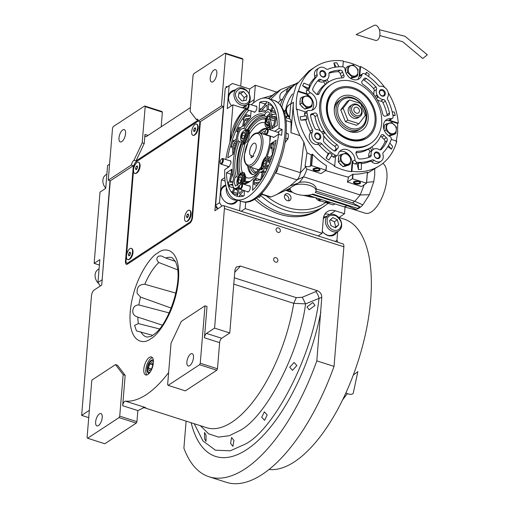 <?xml version="1.0" encoding="UTF-8"?>
<svg xmlns="http://www.w3.org/2000/svg" width="509" height="509" viewBox="0 0 509 509"><rect width="100%" height="100%" fill="white"/><g stroke="black" fill="none" stroke-linecap="round" stroke-linejoin="round"><path stroke-width="0.76" d="M162.32 325.156L137.863 317.12C134.3 316.083 132.607 313.97 132.785 310.795C133.186 306.959 135.209 305.012 138.862 304.942L169.166 312.92M152.738 335.38L136.476 330.901L134.58 325.391L138.359 323.578L159.47 328.935M177.622 269.84L158.846 262.523C156.339 260.156 156.231 258.044 158.515 256.167L161.162 255.912L165.705 258.018A41.649 18.038 107.8 0 1 172.258 257.783L175.611 261.721L176.922 265.692C182.273 283.297 168.485 324.468 154.214 334.216L151.148 336.398M165.705 258.018L175.478 261.429M171.215 308.072L140.535 297.065L137.201 293.483C136.546 287.362 139.084 284.289 144.83 284.27L175.802 293.127M306.997 306.857L312.863 302.537L314.982 305.438L309.173 309.777L306.997 306.857M289.729 367.25L294.119 362.459L296.842 365.551L292.484 370.355L289.729 367.25M261.76 417.221L264.362 411.857L267.187 414.981L264.565 420.339L261.76 417.221M204.993 305.833L181.338 321.357L171.043 343.212L167.633 384.689L168.148 385.358L199.585 364.718L200.266 363.261L204.993 305.833L207.017 306.482L204.44 337.785A3.538 1.533 107.8 0 1 206.501 333.414L214.582 328.108L229.769 332.975L234.948 269.948L236.131 267.079L240.464 266.067L317.304 290.69C320.212 291.918 321.707 294.132 321.783 297.32L305.585 303.86L293.738 303.345A109.683 47.509 107.8 0 1 206.654 427.706L143.099 407.34M149.283 373.231A6.929 3.003 -72.2 0 1 148.501 373.212A6.929 3.003 -72.2 0 1 147.101 368.923A6.929 3.003 107.8 0 1 152.732 360.016A6.929 3.003 107.8 0 1 153.374 360.455M198.135 120.137L135.992 160.939L144.232 143.455L144.97 134.421A3.538 1.533 107.8 0 0 145.689 136.609A3.538 1.533 107.8 0 0 146.503 136.431L190.417 107.596M198.084 119.99L196.245 119.405L190.105 111.356L193.083 75.198L193.764 73.741L225.201 53.101L242.411 58.618L242.92 59.286L240.712 86.136M144.232 143.455L142.202 142.806L145.18 106.648L162.384 112.165L161.181 126.792M137.023 161.27L133.969 160.29L142.202 142.806M89.336 410.343L81.656 415.389L91.486 295.805A4.715 2.042 -72.2 0 1 94.229 289.977L101.717 285.065L110.281 180.835L133.415 165.654A4.715 2.042 -72.2 0 0 133.25 166.767L125.468 261.422A4.715 2.042 -72.2 0 0 126.423 264.343A4.715 2.042 -72.2 0 0 127.511 264.101L189.787 223.216A4.715 2.042 -72.2 0 0 192.529 217.388L200.311 122.733A4.715 2.042 -72.2 0 0 200.323 121.721L198.3 121.072A4.715 2.042 -72.2 0 0 197.333 119.163A4.715 2.042 -72.2 0 0 196.245 119.405M216.828 73.69A6.49 2.812 107.8 0 1 211.553 82.032A6.49 2.812 107.8 0 1 210.236 78.017A6.49 2.812 107.8 0 1 215.511 69.676A6.49 2.812 107.8 0 1 216.828 73.69M198.3 121.072L221.428 105.885L225.716 53.769L225.201 53.101M225.716 53.769L242.92 59.286M200.323 121.721L223.451 106.534L221.428 105.885M223.451 106.534L214.887 210.758L222.369 205.846A4.715 2.042 -72.2 0 1 223.457 205.611L342.913 243.887A4.715 2.042 107.8 0 1 343.868 246.808L334.038 366.391A155.678 67.43 107.8 0 1 226.308 482.303L209.097 476.787A155.678 67.43 107.8 0 1 183.895 448.149L186.116 421.128M110.281 180.835L108.258 180.186L131.386 165.005A4.715 2.042 -72.2 0 1 133.969 160.29M145.18 106.648L144.664 105.98L113.227 126.62L112.546 128.077L108.258 180.186M144.664 105.98L161.875 111.49L162.384 112.165M125.57 133.606A6.49 2.812 107.8 0 1 120.296 141.947A6.49 2.812 107.8 0 1 118.985 137.933A6.49 2.812 107.8 0 1 124.253 129.591A6.49 2.812 107.8 0 1 125.57 133.606M133.415 165.654L131.386 165.005M153.387 362.822A9.436 4.085 -72.2 0 0 151.472 356.981A9.436 4.085 -72.2 0 0 143.805 369.114A9.436 4.085 -72.2 0 0 145.714 374.948A9.436 4.085 -72.2 0 0 153.387 362.822M168.594 373.033L168.326 372.951A109.683 47.509 -72.2 0 1 125.399 401.13A3.538 1.533 107.8 0 0 122.669 405.711L125.169 375.311L117.496 365.252L115.473 364.603L91.817 380.134L87.096 437.568L87.612 438.236L119.049 417.596L119.73 416.139L123.14 374.662L115.473 364.603M168.326 372.951A3.538 1.533 107.8 0 1 168.632 372.588M214.582 328.108L224.418 208.531A4.715 2.042 -72.2 0 0 223.457 205.611M230.577 443.371L231.576 437.492L233.955 440.476L232.899 446.342L230.577 443.371M204.529 438.701L204.548 432.504L206.05 435.208L205.992 441.392L204.529 438.701M277.901 260.602A2.475 1.966 56.7 0 0 276.769 258.12A2.475 1.966 56.7 0 0 274.415 257.847A2.475 1.966 56.7 0 0 273.651 259.234A2.475 1.966 56.7 0 0 274.784 261.715A2.475 1.966 56.7 0 0 277.131 261.989A2.475 1.966 56.7 0 0 277.901 260.602M280.351 230.819A2.475 1.966 56.7 0 0 279.212 228.344A2.475 1.966 56.7 0 0 276.864 228.07A2.475 1.966 56.7 0 0 276.094 229.457A2.475 1.966 56.7 0 0 277.233 231.932A2.475 1.966 56.7 0 0 279.581 232.206A2.475 1.966 56.7 0 0 280.351 230.819M321.783 297.32L316.827 360.875L334.038 366.391M316.827 360.875A155.678 67.43 107.8 0 1 209.097 476.787M81.656 415.389L88.738 417.654M146.827 374.968A9.436 4.085 -72.2 0 1 145.828 369.763A9.436 4.085 107.8 0 1 152.388 357.617M125.169 375.311L123.14 374.662M119.73 416.139L136.94 421.656L137.774 411.514A7.081 5.624 -123.3 0 1 137.92 410.598L144.34 407.385L145.644 407.62A109.683 47.509 107.8 0 1 143.602 407.334M200.266 363.261L217.477 368.777L219.627 342.652A3.538 1.533 -72.2 0 1 221.682 338.281L229.769 332.975M194.234 423.723L202.932 440.915L215.402 450.166L230.24 450.821L245.732 443.899C275.471 428.139 313.519 352.533 319.003 298.299A5.898 2.201 -112.8 0 0 315.733 291.581L302.295 297.262L296.263 297.65L234.305 277.793M217.477 368.777L216.789 370.234L185.352 390.874L168.148 385.358M136.94 421.656L136.253 423.113L104.816 443.753L87.612 438.236M102.226 417.571A6.49 2.812 107.8 0 1 96.952 425.912A6.49 2.812 107.8 0 1 95.635 421.897A6.49 2.812 107.8 0 1 100.909 413.556A6.49 2.812 107.8 0 1 102.226 417.571M119.049 417.596L136.253 423.113M193.477 357.662A6.49 2.812 107.8 0 1 188.203 365.996A6.49 2.812 107.8 0 1 186.892 361.982A6.49 2.812 107.8 0 1 192.167 353.647A6.49 2.812 107.8 0 1 193.477 357.662M199.585 364.718L216.789 370.234M336.983 239.822A130.908 56.703 107.8 0 1 337.594 242.189M338.86 217.432L344.135 219.118A130.908 56.703 107.8 0 1 370.647 300.145A130.908 56.703 107.8 0 1 269.083 469.483M217.954 208.747L215.619 205.248L225.239 88.254L232.428 83.482L249.639 88.999L255.327 85.264L276.769 92.135M345.057 207.017L344.51 213.723L338.803 217.661M337.652 231.678L336.939 240.324L335.272 241.444M241.158 211.28L245.185 208.633L322.121 233.287L318.093 235.934M215.619 205.248L219.513 202.69L221.848 206.19M219.513 202.69L221.396 179.823L224.8 177.584M227.778 167.633L227.879 166.354M229.839 142.584L232.937 104.835L227.249 108.57L229.133 85.703L225.239 88.254M232.428 83.482L229.133 85.703M234.923 90.08A10.32 8.201 56.7 0 0 231.659 91.162A10.32 8.201 56.7 0 0 228.465 96.952A10.32 8.201 56.7 0 0 231.57 105.732M243.423 108.099A10.32 8.201 56.7 0 0 245.281 105.853M249.225 94.05L249.639 88.999M248.405 103.874A12.973 10.307 56.7 0 0 248.443 103.55M255.327 85.264L254.15 99.624A12.973 10.307 -123.3 0 1 253.329 103.009M291.702 216.605A1.947 1.546 56.7 0 0 292.669 216.669M266.678 208.34A1.947 1.546 56.7 0 0 267.607 208.887M245.955 108.264A12.973 10.307 -123.3 0 1 242.049 107.749L232.937 104.835M245.185 208.633L245.726 202.079M322.121 233.287L323.298 218.934A12.973 10.307 -123.3 0 1 327.312 211.655A12.973 10.307 -123.3 0 1 335.399 210.802L329.711 214.537A12.973 10.307 56.7 0 0 324.869 214.13M344.51 213.723L335.399 210.802M326.345 216.529A10.32 8.201 56.7 0 0 323.546 217.337M322.286 231.296A10.32 8.201 56.7 0 0 334.413 234.865A10.32 8.201 56.7 0 0 336.704 232.301M239.624 210.79L240.426 201.068M225.761 184.971A10.32 8.201 56.7 0 0 223.877 185.817A10.32 8.201 56.7 0 0 220.683 191.607A10.32 8.201 56.7 0 0 225.411 201.927A10.32 8.201 56.7 0 0 235.209 203.072A10.32 8.201 56.7 0 0 237.499 200.508M225.112 181.019L221.396 179.823M323.52 217.451A10.32 8.201 -123.3 0 1 325.747 216.917M334.108 235.05A10.32 8.201 56.7 0 0 336.105 232.696M223.585 186.02A10.32 8.201 -123.3 0 1 225.811 185.219M234.903 203.256A10.32 8.201 56.7 0 0 236.895 200.902M231.366 91.365A10.32 8.201 -123.3 0 1 234.325 90.468M243.308 108.08A10.32 8.201 56.7 0 0 244.683 106.247M216.293 206.253L216.16 207.895L217.718 208.397M227.44 86.778L226.13 86.651L226.041 87.72M216.16 207.895L217.47 208.022M226.429 86.454L226.34 87.516M216.548 206.635L216.459 207.697M237.881 200.253L234.121 202.722A9.436 7.495 56.7 0 1 224.062 200.68A9.436 7.495 -123.3 0 1 223.858 200.463M221.759 197.263A9.436 7.495 -123.3 0 1 223.763 186.949L225.888 185.556M226.403 187.579A9.436 7.495 56.7 0 0 229.451 197.142A9.436 7.495 56.7 0 0 237.315 200.075M229.196 194.101L229.934 195.182M244.994 103.982C248.914 102.939 250.396 100.063 249.448 95.342C248.755 91.639 245.745 89.361 240.433 88.521C235.998 90.672 234.515 93.554 235.979 97.155C237.779 101.762 240.789 104.033 244.994 103.982M248.093 103.9A9.436 7.495 56.7 0 0 249.811 95.609A9.436 7.495 56.7 0 0 236.933 88.757A9.436 7.495 56.7 0 0 234.414 97.677A9.436 7.495 56.7 0 0 244.721 105.478A9.436 7.495 56.7 0 0 246.852 104.79M229.54 102.608A9.436 7.495 56.7 0 1 229.025 101.215A9.436 7.495 -123.3 0 1 231.544 92.294L236.933 88.757M239.185 92.129L238.269 96.85L241.794 100.967L246.241 100.368L247.158 95.654L243.633 91.531L239.185 92.129M243.633 91.531L240.636 93.497L238.874 93.739M247.158 95.654L244.167 97.62L240.636 93.497M243.556 100.731L244.167 97.62M332.434 229.699C336.71 231.302 339.579 230.1 341.043 226.091C342.239 222.974 340.502 219.513 335.838 215.695C330.513 214.594 327.643 215.797 327.23 219.303C326.644 223.744 328.375 227.205 332.434 229.699M331.594 231.092A9.436 7.495 56.7 0 0 338.714 230.978A9.436 7.495 56.7 0 0 341.431 226.969A9.436 7.495 56.7 0 0 337.861 216.707A9.436 7.495 56.7 0 0 328.362 215.205A9.436 7.495 56.7 0 0 325.645 219.207A9.436 7.495 56.7 0 0 331.594 231.092M323.062 232.257A9.436 7.495 56.7 0 0 333.325 234.515L338.714 230.978M332.829 217.578L329.577 220.454L330.888 225.576L335.444 227.822L338.695 224.94L337.384 219.818L332.829 217.578M337.384 219.818L334.394 221.784L330.335 219.786M338.695 224.94L335.698 226.906L334.394 221.784M334.941 227.574L335.698 226.906M110.008 180.746L102.105 280.319M109.575 164.197L107.577 165.508L109.575 164.165M107.577 165.508L105.7 188.375L100.012 192.109L94.152 263.369L99.84 259.635L97.957 282.501L101.851 279.944M100.292 286.001L97.957 282.501M94.152 263.369L99.395 265.049M98.714 283.628A9.436 7.495 -123.3 0 1 95.425 273.078A9.436 7.495 -123.3 0 1 98.021 269.509L99.083 268.809M105.713 188.171A9.436 7.495 -123.3 0 1 103.034 182.756A9.436 7.495 -123.3 0 1 105.802 174.854L106.865 174.154M246.012 108.442A62.505 49.659 56.7 0 0 230.532 140.439M254.602 199.248A62.505 49.659 56.7 0 0 279.536 214.187A62.505 49.659 56.7 0 0 318.475 210.071L320.269 208.887A62.505 49.659 -123.3 0 1 256.396 198.071A62.505 49.659 56.7 0 0 281.331 213.004A62.505 49.659 56.7 0 0 320.269 208.887L328.216 203.352M318.443 198.599A5.014 3.983 -123.3 0 1 318.723 200.584M251.898 104.23L251.656 104.39A62.505 49.659 56.7 0 0 251.128 104.739A62.505 49.659 -123.3 0 1 251.656 104.39L251.122 104.739M246.133 108.767A62.505 49.659 56.7 0 0 233.141 133.403A62.505 49.659 -123.3 0 1 246.133 108.767M153.425 362.179A5.923 2.564 -72.2 0 0 151.027 361.295A5.923 2.564 -72.2 0 0 147.61 368.586A5.923 2.564 107.8 0 0 147.858 371.182A5.923 2.564 107.8 0 0 150.32 371.856M152.815 365.176L151.994 362.516L149.799 363.96L148.424 368.058L149.245 370.711L151.44 369.273L152.815 365.176M148.424 368.058L151.517 369.044M149.799 363.96L152.725 364.896M198.3 121.04L135.305 162.396L133.937 165.31L125.977 262.09L127.002 263.433L190.474 221.759L190.99 221.924M127.002 263.433L128.033 263.764M190.474 221.759L191.842 218.845L199.802 122.065L199.286 121.384M199.802 122.065L200.336 122.236M191.842 218.845L192.256 218.978M197.715 125.22A5.898 2.551 -72.2 0 1 197.963 127.81A5.898 2.551 107.8 0 1 194.559 135.07L195.106 134.707A5.306 2.297 -72.2 0 0 198.166 128.166A5.306 2.297 -72.2 0 0 197.944 125.838L197.715 125.22A5.898 2.551 -72.2 0 0 196.767 124.158A5.898 2.551 -72.2 0 0 196.608 124.12M139.631 163.357A5.898 2.551 -72.2 0 1 139.88 165.94A5.898 2.551 107.8 0 1 136.476 173.206L137.023 172.837A5.306 2.297 -72.2 0 0 140.083 166.303A5.306 2.297 -72.2 0 0 139.86 163.974L139.631 163.357A5.898 2.551 -72.2 0 0 138.683 162.295A5.898 2.551 -72.2 0 0 138.531 162.256M190.633 211.369A5.898 2.551 -72.2 0 1 190.875 213.952A5.898 2.551 107.8 0 1 187.477 221.218L188.018 220.855A5.306 2.297 -72.2 0 0 191.085 214.314A5.306 2.297 -72.2 0 0 190.862 211.986L190.633 211.369A5.898 2.551 -72.2 0 0 189.685 210.306A5.898 2.551 -72.2 0 0 189.526 210.268M132.55 249.505A5.898 2.551 -72.2 0 1 132.798 252.089A5.898 2.551 107.8 0 1 129.394 259.355L129.941 258.986A5.306 2.297 -72.2 0 0 133.002 252.451A5.306 2.297 -72.2 0 0 132.779 250.123L132.55 249.505A5.898 2.551 -72.2 0 0 131.602 248.437A5.898 2.551 -72.2 0 0 131.443 248.405M187.477 221.218A5.898 2.551 107.8 0 1 186.084 221.536A5.898 2.551 107.8 0 1 185.938 221.479M190.576 213.856A5.898 2.551 107.8 0 1 185.779 221.44A5.898 2.551 107.8 0 1 184.589 217.788A5.898 2.551 -72.2 0 1 189.38 210.211A5.898 2.551 -72.2 0 1 190.576 213.856M187.967 217.076L188.616 215.142L188.228 213.888L187.191 214.569L186.542 216.503L186.93 217.757L187.967 217.076M186.542 216.503L188.006 216.974M187.191 214.569L188.578 215.014M194.559 135.07A5.898 2.551 107.8 0 1 193.166 135.388A5.898 2.551 107.8 0 1 193.019 135.33M197.657 127.708A5.898 2.551 107.8 0 1 192.86 135.292A5.898 2.551 107.8 0 1 191.67 131.64A5.898 2.551 -72.2 0 1 196.461 124.062A5.898 2.551 -72.2 0 1 197.657 127.708M195.049 130.934L195.698 128.993L195.31 127.74L194.273 128.421L193.624 130.355L194.012 131.615L195.049 130.934M193.624 130.355L195.087 130.826M194.273 128.421L195.66 128.866M129.394 259.355A5.898 2.551 107.8 0 1 128.001 259.673A5.898 2.551 107.8 0 1 127.854 259.609M132.493 251.993A5.898 2.551 107.8 0 1 127.695 259.571A5.898 2.551 107.8 0 1 126.506 255.925A5.898 2.551 -72.2 0 1 131.297 248.341A5.898 2.551 -72.2 0 1 132.493 251.993M129.884 255.213L130.533 253.278L130.145 252.025L129.108 252.706L128.459 254.64L128.847 255.893L129.884 255.213M128.459 254.64L129.922 255.104M129.108 252.706L130.495 253.145M136.476 173.206A5.898 2.551 107.8 0 1 135.082 173.524A5.898 2.551 107.8 0 1 134.936 173.461M139.574 165.845A5.898 2.551 107.8 0 1 134.783 173.429A5.898 2.551 107.8 0 1 133.587 169.777A5.898 2.551 -72.2 0 1 138.378 162.193A5.898 2.551 -72.2 0 1 139.574 165.845M136.966 169.064L137.615 167.13L137.233 165.877L136.196 166.558L135.54 168.492L135.928 169.745L136.966 169.064M135.54 168.492L137.004 168.963M136.196 166.558L137.576 166.997M379.358 29.687L405.107 36.324L427.344 54.819L422.756 58.522L402.67 41.7L379.809 35.585M377.519 40.02A7.667 4.288 84.8 0 1 375.375 40.345L356.154 34.593L374.013 25.45A7.667 4.288 84.8 0 1 379.587 30.508A7.667 4.288 84.8 0 1 377.519 40.02M353.335 375.031L357.827 371.615L353.354 392.802A7.667 3.557 -147.7 0 1 348.156 393.896A7.667 3.557 -147.7 0 1 345.916 392.948M251.281 155.582L251.09 157.892L253.482 156.32L253.673 154.004A6.49 2.812 -72.2 0 0 256.218 147.184A6.49 2.812 -72.2 0 0 254.901 143.169A6.49 2.812 -72.2 0 0 249.633 151.504A6.49 2.812 -72.2 0 0 250.943 155.519A6.49 2.812 -72.2 0 0 251.281 155.582L253.488 156.288M243.117 138.677L241.648 138.2A3.398 1.47 107.8 0 1 241.546 136.819A3.398 1.47 107.8 0 1 241.896 135.146L241.909 135.12A3.398 1.47 107.8 0 1 243.512 132.626L243.525 132.614A3.398 1.47 107.8 0 1 244.854 133.065A3.398 1.47 107.8 0 1 244.886 133.161L244.893 133.167A3.398 1.47 107.8 0 1 244.638 136.221L244.632 136.247A3.398 1.47 107.8 0 1 243.035 138.734A3.398 1.47 107.8 0 1 243.022 138.741L243.009 138.753A3.398 1.47 107.8 0 1 241.654 138.206L242.157 136.787L241.896 135.146L244.702 136.03M239.472 183.043L237.996 182.572A3.398 1.47 107.8 0 1 237.894 181.185A3.398 1.47 107.8 0 1 238.25 179.518L238.257 179.492A3.398 1.47 107.8 0 1 239.866 176.998L239.879 176.986A3.398 1.47 107.8 0 1 241.202 177.431A3.398 1.47 107.8 0 1 241.241 177.533L241.247 177.539A3.398 1.47 107.8 0 1 240.992 180.593L240.986 180.619A3.398 1.47 107.8 0 1 239.383 183.106A3.398 1.47 107.8 0 1 239.376 183.113L239.364 183.119A3.398 1.47 107.8 0 1 238.002 182.572L238.511 181.159L238.25 179.518M264.273 166.761A3.398 1.47 107.8 0 1 262.988 166.176L262.981 166.169A3.398 1.47 107.8 0 1 262.879 164.782A3.398 1.47 107.8 0 1 263.229 163.115L263.242 163.09A3.398 1.47 107.8 0 1 264.845 160.596L264.858 160.583A3.398 1.47 107.8 0 1 266.143 160.933M264.356 166.615L262.981 166.169L263.49 164.757L263.229 163.115L265.526 163.834M266.875 118.743L267.136 120.391L266.627 121.785A3.398 1.47 107.8 0 1 266.525 120.417A3.398 1.47 107.8 0 1 266.875 118.743L266.888 118.718A3.398 1.47 107.8 0 1 268.498 116.224L268.51 116.217A3.398 1.47 107.8 0 1 269.789 116.561M249.27 181.878A33.613 14.557 107.8 0 1 244.689 181.999A33.613 14.557 107.8 0 1 243.957 181.713A8.259 3.576 -72.2 0 0 243.156 172.519A8.259 3.576 -72.2 0 0 239.071 175.306A33.613 14.557 107.8 0 1 237.881 161.2A33.613 14.557 107.8 0 1 241.654 143.831A8.259 3.576 -72.2 0 0 241.762 143.869A8.259 3.576 -72.2 0 0 246.865 139.212A8.259 3.576 -72.2 0 0 248.22 129.903A33.613 14.557 107.8 0 1 265.208 117.986A33.613 14.557 107.8 0 1 265.94 118.273A8.259 3.576 -72.2 0 0 265.068 122.357A8.259 3.576 -72.2 0 0 266.741 127.466A8.259 3.576 -72.2 0 0 270.177 125.596M266.035 156.664A8.259 3.576 -72.2 0 0 261.422 166.729A8.259 3.576 -72.2 0 0 261.562 169.65M310.541 115.346A2.36 1.877 -123.3 0 1 311.273 114.029A2.36 1.877 -123.3 0 1 311.89 113.793A13.565 10.772 56.7 0 0 314.282 113.093A2.36 1.877 -123.3 0 1 317.355 115.149A38.919 30.915 56.7 0 0 337.041 144.696A2.36 1.877 -123.3 0 1 337.76 148.323A13.565 10.772 56.7 0 0 336.207 150.282A2.36 1.877 -123.3 0 1 335.73 150.785A2.36 1.877 -123.3 0 1 333.611 150.619A47.178 37.475 -123.3 0 1 324.157 142.215A2.36 1.877 -123.3 0 1 323.431 140.185A2.36 1.877 -123.3 0 1 323.533 139.689A7.075 5.624 56.7 0 0 316.808 129.598A2.36 1.877 -123.3 0 1 314.721 128.052A47.178 37.475 -123.3 0 1 310.592 116.071A2.36 1.877 -123.3 0 1 310.541 115.346M355.963 152.834A2.36 1.877 -123.3 0 1 356.694 151.51A2.36 1.877 -123.3 0 1 357.534 151.262A38.919 30.915 56.7 0 0 371.398 147.107A38.919 30.915 56.7 0 0 380.948 135.528A2.36 1.877 -123.3 0 1 381.527 134.821A2.36 1.877 -123.3 0 1 384.187 135.496A13.565 10.772 56.7 0 0 386.344 137.653A2.36 1.877 -123.3 0 1 387.209 140.624A47.178 37.475 -123.3 0 1 381.375 149.411A2.36 1.877 -123.3 0 1 381.107 149.646A2.36 1.877 -123.3 0 1 379.154 149.576A7.075 5.624 56.7 0 0 373.294 149.385A7.075 5.624 56.7 0 0 371.099 153.355A7.075 5.624 56.7 0 0 371.156 154.952A2.36 1.877 -123.3 0 1 370.444 156.81A2.36 1.877 -123.3 0 1 370.151 156.957A47.178 37.475 -123.3 0 1 359.838 159.024A2.36 1.877 -123.3 0 1 357.433 157.084A13.565 10.772 56.7 0 0 356.275 154.259A2.36 1.877 -123.3 0 1 355.963 152.834M368.701 157.472A2.36 1.877 56.7 0 0 368.758 156.524A7.075 5.624 -123.3 0 1 368.707 154.927A7.075 5.624 -123.3 0 1 370.132 151.593L368.433 149.042A38.919 30.915 -123.3 0 1 355.969 152.808M361.791 81.974A2.36 1.877 -123.3 0 1 362.313 80.816A13.565 10.772 56.7 0 0 363.865 78.863A2.36 1.877 -123.3 0 1 364.342 78.354A2.36 1.877 -123.3 0 1 366.461 78.526A47.178 37.475 -123.3 0 1 375.909 86.924A2.36 1.877 -123.3 0 1 376.539 89.45A7.075 5.624 56.7 0 0 376.234 90.933A7.075 5.624 56.7 0 0 383.264 99.541A2.36 1.877 -123.3 0 1 385.351 101.094A47.178 37.475 -123.3 0 1 389.48 113.068A2.36 1.877 -123.3 0 1 388.8 115.117A2.36 1.877 -123.3 0 1 388.176 115.352A13.565 10.772 56.7 0 0 385.784 116.046A2.36 1.877 -123.3 0 1 382.717 113.997A38.919 30.915 56.7 0 0 363.025 84.449A2.36 1.877 -123.3 0 1 361.791 81.974M374.09 95.049A7.075 5.624 -123.3 0 1 373.835 92.511A7.075 5.624 -123.3 0 1 374.147 91.022A2.36 1.877 56.7 0 0 373.517 88.496A47.178 37.475 56.7 0 0 364.062 80.098A2.36 1.877 56.7 0 0 363.28 79.735M375.018 96.328L376.456 95.387L375.025 96.347M376.336 98.307L377.761 97.346A7.075 5.624 -123.3 0 1 376.456 95.387M387.107 115.575A2.36 1.877 56.7 0 0 387.082 114.646A47.178 37.475 56.7 0 0 382.953 102.665A2.36 1.877 56.7 0 0 380.872 101.119A7.075 5.624 -123.3 0 1 377.15 99.643M312.691 89.17A2.36 1.877 -123.3 0 1 312.857 88.515A47.178 37.475 -123.3 0 1 318.691 79.728A2.36 1.877 -123.3 0 1 318.965 79.499A2.36 1.877 -123.3 0 1 320.918 79.563A7.075 5.624 56.7 0 0 326.778 79.76A7.075 5.624 56.7 0 0 328.916 74.193A2.36 1.877 -123.3 0 1 328.897 73.659A2.36 1.877 -123.3 0 1 329.628 72.335A2.36 1.877 -123.3 0 1 329.915 72.189A47.178 37.475 -123.3 0 1 340.228 70.121A2.36 1.877 -123.3 0 1 342.64 72.062A13.565 10.772 56.7 0 0 343.798 74.887A2.36 1.877 -123.3 0 1 343.378 77.629A2.36 1.877 -123.3 0 1 342.538 77.883A38.919 30.915 56.7 0 0 328.674 82.038A38.919 30.915 56.7 0 0 319.124 93.618A2.36 1.877 -123.3 0 1 318.545 94.318A2.36 1.877 -123.3 0 1 315.885 93.643A13.565 10.772 56.7 0 0 313.729 91.493A2.36 1.877 -123.3 0 1 312.691 89.17M238.257 177.342L236.494 176.776A35.382 15.327 107.8 0 1 234.961 161.137A35.382 15.327 107.8 0 1 239.383 141.591L241.406 142.24A35.382 15.327 -72.2 0 0 236.984 161.786A35.382 15.327 -72.2 0 0 238.397 177.1M232.04 170.095L230.997 170.782A1.177 0.509 107.8 0 1 231.271 170.719A1.177 0.509 107.8 0 1 231.512 171.45A1.177 0.509 107.8 0 1 231.468 171.743L229.483 181.115A1.177 0.509 107.8 0 1 228.566 182.343A1.177 0.509 107.8 0 1 228.337 181.999A49.532 21.454 -72.2 0 0 229.521 186.638A1.177 0.509 107.8 0 1 229.648 185.422A1.177 0.509 107.8 0 1 230.316 184.621L232.759 184.156M234.089 188.044A1.177 0.509 107.8 0 1 233.987 188.292L232.689 191.053A1.177 0.509 107.8 0 1 231.97 191.702A1.177 0.509 107.8 0 1 231.824 191.581A49.532 21.454 -72.2 0 0 233.307 193.522A1.177 0.509 107.8 0 1 233.415 192.001L234.713 189.24A1.177 0.509 107.8 0 1 235.164 188.654A1.177 0.509 107.8 0 1 235.323 188.584M236.424 138.639L233.866 141.426A1.177 0.509 107.8 0 1 233.434 141.623A1.177 0.509 107.8 0 1 233.332 140.287A49.532 21.454 -72.2 0 0 231.207 147.088A1.177 0.509 107.8 0 1 232.085 146.019A1.177 0.509 107.8 0 1 232.327 146.484L232.912 154.17A1.177 0.509 107.8 0 1 232.912 154.437A1.177 0.509 107.8 0 1 232.906 154.45M274.332 127.256A1.177 0.509 107.8 0 1 274.338 127.237A1.177 0.509 107.8 0 1 274.376 126.945L276.368 117.573A1.177 0.509 107.8 0 1 276.597 116.924M267.53 102.023A49.532 21.454 -72.2 0 0 266.131 101.775A1.177 0.509 107.8 0 1 266.175 101.781A1.177 0.509 107.8 0 1 266.404 102.64A1.177 0.509 107.8 0 1 265.889 103.83L260.894 109.27A1.177 0.509 107.8 0 1 260.735 109.41A1.177 0.509 107.8 0 1 260.468 109.467A1.177 0.509 107.8 0 1 260.226 108.741L259.978 111.732M272.608 106.19A1.177 0.509 107.8 0 1 272.43 106.686L271.132 109.448A1.177 0.509 107.8 0 1 270.686 110.033A1.177 0.509 107.8 0 1 270.413 110.097A1.177 0.509 107.8 0 1 270.381 110.084A9.436 4.085 107.8 0 1 271.666 111.764A1.177 0.509 107.8 0 1 271.621 111.261A1.177 0.509 107.8 0 1 271.857 110.396L273.155 107.634A1.177 0.509 107.8 0 1 273.339 107.316M275.674 112.864A1.177 0.509 -72.2 0 0 275.713 113.062A9.436 4.085 107.8 0 1 275.821 113.399M267.861 167.264L267.25 166.456A1.177 0.509 107.8 0 1 267.136 165.819A1.177 0.509 107.8 0 1 267.27 165.196A9.436 4.085 107.8 0 1 265.545 168.854A1.177 0.509 107.8 0 1 265.883 168.485A1.177 0.509 107.8 0 1 266.15 168.422A1.177 0.509 107.8 0 1 266.277 168.517L266.901 169.338M253.285 180.568A38.919 16.854 -72.2 0 0 259.857 172.029A9.436 4.085 -72.2 0 0 265.469 166.799A9.436 4.085 -72.2 0 0 267.193 156.46A38.919 16.854 -72.2 0 0 270.61 143.786L276.094 140.185A49.532 21.454 107.8 0 1 252.483 190.309L253.285 180.568L254.296 180.892L254.004 184.443A1.177 0.509 107.8 0 1 254.691 182.986A1.177 0.509 107.8 0 1 254.844 182.922L259.456 182.057A1.177 0.509 107.8 0 1 259.545 182.05M273.486 151.771L272.932 144.518A1.177 0.509 107.8 0 1 272.939 144.251A1.177 0.509 107.8 0 1 273.619 142.794L271.621 144.111L270.61 143.786M236.494 176.776L235.005 177.552A36.559 15.836 107.8 0 1 233.351 161.207A36.559 15.836 107.8 0 1 238.034 140.7L237.652 137.392C238.861 131.106 240.91 128.141 243.786 128.491A36.559 15.836 107.8 0 1 264.534 114.869A7.075 3.067 107.8 0 1 268.383 111.897A7.075 3.067 107.8 0 1 269.821 116.275A7.075 3.067 107.8 0 1 268.822 120.487A36.559 15.836 107.8 0 1 268.943 120.811A36.559 15.836 107.8 0 1 270.623 129.98M244.524 190.678L244.097 195.819A49.532 21.454 107.8 0 1 236.793 196.188A49.532 21.454 107.8 0 1 226.499 172.748L231.989 169.141A38.919 16.854 -72.2 0 0 233.593 178.525A9.436 4.085 -72.2 0 0 232.804 182.553A9.436 4.085 -72.2 0 0 234.719 188.387A9.436 4.085 -72.2 0 0 239.058 185.69A38.919 16.854 -72.2 0 0 239.58 185.919M251.077 110.917L250.536 117.471A38.919 16.854 -72.2 0 0 243.964 126.009A9.436 4.085 -72.2 0 0 236.456 138.181A9.436 4.085 -72.2 0 0 236.628 141.578A38.919 16.854 -72.2 0 0 233.211 154.252L227.727 157.854A49.532 21.454 107.8 0 1 248.888 110.211M387.4 98.059A2.36 1.877 -123.3 0 1 387.648 97.251A7.075 5.624 56.7 0 0 386.974 89.743A7.075 5.624 56.7 0 0 380.325 86.256A2.36 1.877 -123.3 0 1 378.346 85.41A50.715 40.287 56.7 0 0 364.654 73.837A2.36 1.877 56.7 0 0 362.675 73.76A2.36 1.877 56.7 0 0 362.007 74.721A10.027 7.966 -123.3 0 1 359.163 78.812A10.027 7.966 -123.3 0 1 350.332 78.201A10.027 7.966 -123.3 0 1 345.064 69.288A2.36 1.877 56.7 0 0 342.697 66.8A50.715 40.287 56.7 0 0 327.853 69.224A2.36 1.877 -123.3 0 1 325.836 68.798A7.075 5.624 56.7 0 0 319.009 67.926A7.075 5.624 56.7 0 0 316.821 71.896A7.075 5.624 56.7 0 0 317.132 74.651A2.36 1.877 -123.3 0 1 316.757 76.681A50.715 40.287 56.7 0 0 308.861 89.539A2.36 1.877 56.7 0 0 310.255 92.683A10.027 7.966 -123.3 0 1 316.63 103.868A10.027 7.966 -123.3 0 1 313.525 109.486A10.027 7.966 -123.3 0 1 308.791 110.491A2.36 1.877 56.7 0 0 307.671 110.727A2.36 1.877 56.7 0 0 306.965 112.604A50.715 40.287 56.7 0 0 312.399 129.731A2.36 1.877 -123.3 0 1 312.424 131.895A7.075 5.624 56.7 0 0 311.693 134.312A7.075 5.624 56.7 0 0 319.747 142.883A2.36 1.877 -123.3 0 1 321.726 143.735A50.715 40.287 56.7 0 0 335.418 155.309A2.36 1.877 56.7 0 0 337.391 155.385A2.36 1.877 56.7 0 0 338.065 154.424A10.027 7.966 -123.3 0 1 340.903 150.327A10.027 7.966 -123.3 0 1 349.734 150.938A10.027 7.966 -123.3 0 1 355.008 159.851A2.36 1.877 56.7 0 0 357.375 162.346A50.715 40.287 56.7 0 0 372.219 159.915A2.36 1.877 -123.3 0 1 374.23 160.348A7.075 5.624 56.7 0 0 381.056 161.219A7.075 5.624 56.7 0 0 382.94 154.494A2.36 1.877 -123.3 0 1 382.838 153.572A2.36 1.877 -123.3 0 1 383.315 152.458A50.715 40.287 56.7 0 0 391.211 139.606A2.36 1.877 56.7 0 0 389.818 136.457A10.027 7.966 -123.3 0 1 383.608 128.083A10.027 7.966 -123.3 0 1 386.541 119.653A10.027 7.966 -123.3 0 1 391.281 118.654A2.36 1.877 56.7 0 0 392.394 118.419A2.36 1.877 56.7 0 0 393.107 116.536A50.715 40.287 56.7 0 0 387.673 99.408A2.36 1.877 -123.3 0 1 387.4 98.059M309.122 85.289A50.715 40.287 -123.3 0 1 314.365 78.252A2.36 1.877 56.7 0 0 314.734 76.223A7.075 5.624 -123.3 0 1 314.428 73.468A7.075 5.624 -123.3 0 1 316.617 69.498L319.009 67.926M311.89 110.256A10.027 7.966 56.7 0 0 313.633 105.834A10.027 7.966 56.7 0 0 305.775 94.031L297.905 91.512L298.503 91.117L306.373 93.643A10.027 7.966 -123.3 0 1 307.856 94.26A2.36 1.877 -123.3 0 1 306.469 91.111A50.715 40.287 -123.3 0 1 307.258 89.088L302.632 85.779A56.607 44.97 -123.3 0 1 303.892 83.101L309.79 85.569A50.715 40.287 -123.3 0 0 308.53 88.248L307.258 89.088M328.19 153.584L329.463 152.745A50.715 40.287 -123.3 0 0 332.237 154.73L328.859 160.036A56.607 44.97 -123.3 0 1 326.084 158.057L328.19 153.584A50.715 40.287 -123.3 0 1 319.328 145.307A2.36 1.877 56.7 0 0 317.355 144.454A7.075 5.624 -123.3 0 1 309.294 135.89A7.075 5.624 -123.3 0 1 310.032 133.466A2.36 1.877 56.7 0 0 310 131.303A50.715 40.287 -123.3 0 1 305.763 119.927L300.844 120.169A56.607 44.97 -123.3 0 1 300.075 116.841L306.272 115.759A50.715 40.287 -123.3 0 0 307.035 119.087L305.763 119.927M290.276 188.158L290.454 187.764A12.973 5.523 -175.3 0 0 290.175 188.705A12.973 5.523 -175.3 0 0 296.518 194.094A12.973 5.523 -175.3 0 0 312.857 194.063L357.541 208.385L359.939 206.813L352.521 202.811L316 191.11M326.428 165.756L326.059 170.254L321.02 173.582L306.895 169.058L305.044 166.061L306.991 152.815L311.209 154.876L312.291 154.17L311.349 165.597L310.274 166.303L311.209 154.876M310.274 166.303A3.538 1.508 4.7 0 1 305.744 166.341A3.538 1.508 4.7 0 1 305.044 166.061M306.991 152.815L303.86 142.132L300.393 172.704A7.075 3.067 107.8 0 1 297.027 179.855A153.317 66.393 107.8 0 1 289.996 185.912L277.749 193.954A153.317 66.399 107.8 0 1 275.426 195.106A153.317 66.399 107.8 0 1 270.973 196.964A7.075 3.067 107.8 0 1 269.929 197.015L261.798 194.413M303.86 142.132L300.036 135.629L290.932 132.709A153.317 66.405 107.8 0 0 291.04 122.211L285.988 120.595M382.857 163.364A26.538 11.491 107.8 0 1 386.859 179.104A26.538 11.491 107.8 0 1 365.29 213.22L353.138 209.326L355.855 209.46C358.107 209.014 360.429 207.487 362.828 204.879L369.375 194.724L373.746 181.707L374.713 175.211L374.719 168.797M348.461 205.477L344.052 206.788L353.144 209.32M280.434 104.873A55.43 44.035 -123.3 0 1 295.659 83.96L297.568 82.706A55.43 44.035 56.7 0 0 281.878 106.941M278.283 102.691A50.715 40.287 -123.3 0 1 280.484 100.305L282.832 98.765M280.484 100.305A7.667 6.089 -123.3 0 1 282.19 92.104L288.953 87.663A7.667 6.089 56.7 0 0 286.561 92.6M296.149 83.641L280.847 89.457L270.686 99.306M285.587 110.033A50.715 40.287 -123.3 0 1 292.605 93.853M289.615 117.706L289.608 117.706C284.887 113.558 284.639 109.32 288.877 105.007A7.667 6.089 -123.3 0 0 289.697 116.714M287.75 116.058L285.549 117.503M300.036 135.629A58.968 46.847 -123.3 0 1 293.432 102.284L290.741 104.052L289.519 118.852A7.075 3.067 107.8 0 1 289.57 118.864A7.075 3.067 107.8 0 1 291.04 122.211M335.068 203.924L333.204 204.949L319.436 200.54L320.899 199.382M291.765 191.67L286.484 189.978M290.741 104.052L296.365 84.755L308.988 70.98L315.275 66.851A58.968 46.847 56.7 0 0 298.503 91.117M275.299 173.13L276.801 171.533L278.461 165.896M293.432 102.284L290.932 132.709M326.034 170.203L326.32 165.61A58.968 46.847 -123.3 0 1 312.602 154.297L312.291 154.17M326.396 165.813L325.945 170.152L311.349 165.597M325.569 170.598L347.291 176.947A58.968 46.847 -123.3 0 0 348.506 177.011L352.718 174.243L352.349 178.735L347.342 182.018A17.675 7.654 107.8 0 0 348.48 177.329L347.291 176.947M366.525 183.176L367.339 172.188A58.968 46.847 -123.3 0 1 353.042 174.173L352.718 174.243M367.428 172.195L366.435 183.132L352.349 178.735M297.905 91.512A58.968 46.847 56.7 0 0 296.429 100.318A58.968 46.847 56.7 0 0 296.423 109.594L297.021 109.2A58.968 46.847 56.7 0 0 334.725 165.788L334.127 166.182A58.968 46.847 56.7 0 0 351.337 171.698L351.935 171.304A58.968 46.847 56.7 0 0 380.007 165.438L367.371 173.251M396.174 141.559L397.656 132.76L397.663 123.483L389.792 120.957A10.027 7.966 56.7 0 0 385.186 120.849M380.007 165.438A58.968 46.847 56.7 0 0 396.778 141.171L391.268 139.402M374.764 169.319L374.408 169.109M373.746 181.707L366.626 182.349M364.196 184.799L360.194 194.979L354.798 201.316L352.521 202.811M369.375 194.724L360.194 194.979L303.555 176.827L297.027 179.855L275.471 172.952M362.828 204.879L354.798 201.316L316.172 188.934C316.407 184.411 306.87 180.345 298.898 182.604C299.935 181.974 301.487 180.052 303.555 176.827A17.675 7.654 -72.2 0 0 306.895 169.058M355.855 209.46L347.844 205.884L311.992 194.393M344.052 206.788L307.939 195.233M342.862 66.813L343.346 60.985A58.968 46.847 56.7 0 0 315.275 66.851M357.528 79.582A10.027 7.966 56.7 0 0 359.278 75.16L359.952 66.889A58.968 46.847 56.7 0 0 343.308 61.455M359.952 66.889L360.55 66.501A58.968 46.847 56.7 0 1 384.734 87.453M397.663 123.483L398.261 123.089A58.968 46.847 56.7 0 0 388.233 92.708M290.219 188.184L277.749 193.954M290.454 187.764L297.593 183.348L289.996 185.912M297.593 183.348L298.898 182.604M305.763 166.85L300.393 172.704L278.538 165.699M229.801 160.774L230.443 160.672L231.105 162.683L229.215 166.685L224.774 169.605A53.07 22.988 -72.2 0 0 235.712 199.56A53.07 22.988 -72.2 0 0 278.563 134.287L281.604 135.26A53.063 22.988 -72.2 0 0 281.891 132.302A53.07 22.988 -72.2 0 0 282.081 129.407L277.742 132.264L278.391 132.162L279.021 134.433M228.115 166.43A53.07 22.988 -72.2 0 0 228.019 167.474M282.081 129.407L279.047 128.433A53.07 22.988 -72.2 0 0 268.109 98.479A53.07 22.988 -72.2 0 0 251.287 104.79M246.833 109.556A53.07 22.988 -72.2 0 0 225.831 159.508M367.46 172.169L366.55 183.227L361.517 186.561L347.342 182.018M348.506 177.011L348.48 177.329M384.27 127.085A5.898 4.683 56.7 0 0 383.99 128.376A5.898 4.683 56.7 0 0 384.021 129.63M390.486 135.547A5.898 4.683 56.7 0 0 391.873 135.165M389.811 142.997L392.649 146.509A56.607 44.97 -123.3 0 1 391.389 149.188L387.833 146.649M381.056 161.219L378.664 162.791A7.075 5.624 -123.3 0 1 371.837 161.919A2.36 1.877 56.7 0 0 369.827 161.487A50.715 40.287 -123.3 0 1 361.371 163.669M357.146 163.955L358.419 163.115A50.715 40.287 -123.3 0 0 361.371 162.969L361.371 169.363A56.607 44.97 -123.3 0 1 358.425 169.51L357.146 163.955A50.715 40.287 -123.3 0 1 354.983 163.917A2.36 1.877 -123.3 0 1 352.616 161.423A10.027 7.966 -123.3 0 1 352.616 163.039L351.935 171.304M351.337 171.698L352.018 163.434A10.027 7.966 56.7 0 0 348.264 154.132A10.027 7.966 56.7 0 0 339.548 151.529M338.625 157.758A5.898 4.683 56.7 0 0 338.351 159.05A5.898 4.683 56.7 0 0 338.409 160.456M339.408 163.109A5.898 4.683 56.7 0 0 341.857 165.495M344.847 166.22A5.898 4.683 56.7 0 0 346.235 165.839M335.526 156.607A10.027 7.966 -123.3 0 0 335.406 157.523L334.725 165.788M337.391 155.385L334.998 156.957A2.36 1.877 -123.3 0 1 333.026 156.88A50.715 40.287 -123.3 0 1 331.486 155.913M304.878 116.001A50.715 40.287 -123.3 0 1 304.573 114.181A2.36 1.877 -123.3 0 1 305.279 112.298L307.671 110.727M305.794 111.961A10.027 7.966 -123.3 0 1 304.885 111.719L297.021 109.2M300.246 100.158A5.898 4.683 56.7 0 0 299.973 101.45A5.898 4.683 56.7 0 0 300.024 102.856M301.029 105.503A5.898 4.683 56.7 0 0 303.472 107.895M306.463 108.621A5.898 4.683 56.7 0 0 307.856 108.239M359.939 206.813L315.256 192.491A12.973 5.523 -175.3 0 0 316.038 190.83A12.973 5.523 -175.3 0 0 308.696 185.149A12.973 5.523 -175.3 0 0 294.654 185.009M316.172 188.934A12.973 5.523 4.7 0 1 316.165 189.253L316.038 190.83M334.903 67.252L333.91 62.925A56.607 44.97 -123.3 0 1 336.856 62.779L339.039 66.806M345.885 69.485A5.898 4.683 56.7 0 0 345.611 70.776A5.898 4.683 56.7 0 0 345.643 72.03M352.101 77.947A5.898 4.683 56.7 0 0 353.494 77.565M362.675 73.76L360.283 75.332A2.36 1.877 -123.3 0 0 359.615 76.293A10.027 7.966 -123.3 0 0 359.876 74.766L360.55 66.501M365.443 74.327L366.416 72.253A56.607 44.97 -123.3 0 1 369.197 74.231L368.669 76.528M392.153 111.745L394.437 112.12A56.607 44.97 -123.3 0 1 395.207 115.448L392.948 115.562M392.394 118.419L390.002 119.99A2.36 1.877 -123.3 0 1 388.889 120.226A10.027 7.966 -123.3 0 1 390.397 120.569L398.261 123.089M285.689 138.085L287.833 138.772L288.38 136.425L288.24 133.861L286.045 132.976M285.002 142.73L287.833 138.772M286.166 133.199L288.24 133.861M261.849 193.318L262.383 192.758M257.923 196.919L259.507 197.428L262.103 193.401M272.907 136.908A3.245 1.406 107.8 0 0 273.378 137.366A3.245 1.406 107.8 0 0 274.122 137.201L278.563 134.287M255.531 106.152A3.245 1.406 107.8 0 1 256.18 106.05A3.245 1.406 107.8 0 1 256.835 108.054A3.245 1.406 107.8 0 1 254.201 112.228A3.245 1.406 107.8 0 1 253.73 111.764M248.977 185.919A3.245 1.406 107.8 0 1 249.62 185.817A3.245 1.406 107.8 0 1 250.282 187.821A3.245 1.406 107.8 0 1 247.641 191.988A3.245 1.406 107.8 0 1 247.177 191.53M271.831 128.898A38.919 16.854 -72.2 0 0 270.228 119.513A9.436 4.085 -72.2 0 0 269.102 109.651A9.436 4.085 -72.2 0 0 264.763 112.349A38.919 16.854 -72.2 0 0 263.789 111.955A38.919 16.854 -72.2 0 0 258.922 111.967L259.724 102.226A49.532 21.454 107.8 0 1 267.028 101.851A49.532 21.454 107.8 0 1 277.322 125.297L271.831 128.898M270.527 136.145A36.559 15.836 107.8 0 1 265.787 157.338A7.075 3.067 107.8 0 1 266.169 160.647A7.075 3.067 107.8 0 1 260.417 169.745A7.075 3.067 107.8 0 1 260.035 169.548A36.559 15.836 107.8 0 1 249.372 181.872A36.559 15.836 107.8 0 1 243.467 184.15M241.069 183.927A36.559 15.836 107.8 0 1 239.287 183.17L235.438 186.141L234.006 181.764L235.005 177.552M243.436 128.306L245.204 129.229A35.382 15.327 107.8 0 1 263.719 115.651A35.382 15.327 107.8 0 1 265.017 116.224L266.773 116.784M279.047 128.433L274.701 131.29M388.469 145.58L391.389 149.188M358.419 163.115L358.425 169.51M329.463 152.745L326.084 158.057M300.844 120.169L307.035 119.087M302.632 85.779L308.53 88.248M333.91 62.925L336.15 67.067M366.416 72.253L365.882 74.607M392.859 115.072L395.207 115.448M262.065 178.245L263.376 172.067A1.177 0.509 107.8 0 1 263.891 171.005A9.436 4.085 107.8 0 1 261.709 172.354A1.177 0.509 107.8 0 1 261.836 172.36A1.177 0.509 107.8 0 1 262.027 173.378L260.939 178.525A1.177 0.509 107.8 0 1 260.144 179.76L256.371 180.466A1.177 0.509 107.8 0 1 256.25 180.46A1.177 0.509 107.8 0 1 256.021 179.639A1.177 0.509 107.8 0 1 256.504 178.455A38.919 16.854 107.8 0 1 254.296 180.892M259.857 172.029L262.065 172.742M271.621 144.111A38.919 16.854 107.8 0 1 270.724 148.265A1.177 0.509 107.8 0 1 271.621 147.107A1.177 0.509 107.8 0 1 271.863 147.578L272.347 153.858A1.177 0.509 107.8 0 1 271.812 155.436L269.076 158.426A1.177 0.509 107.8 0 1 268.644 158.623A1.177 0.509 107.8 0 1 268.402 158.146A9.436 4.085 107.8 0 1 268.135 162.002A1.177 0.509 107.8 0 1 268.631 160.914L271.672 157.599M267.193 156.46L270.037 157.376M275.872 113.577A9.436 4.085 107.8 0 1 275.916 113.774A1.177 0.509 107.8 0 1 275.534 114.067L272.436 114.652A1.177 0.509 107.8 0 1 272.315 114.646A1.177 0.509 107.8 0 1 272.067 114.124A9.436 4.085 107.8 0 1 271.698 118.05A1.177 0.509 107.8 0 1 272.493 116.809L275.025 116.332A1.177 0.509 107.8 0 1 275.146 116.338A1.177 0.509 107.8 0 1 275.344 117.356L273.721 125.017A1.177 0.509 107.8 0 1 272.805 126.245A1.177 0.509 107.8 0 1 272.57 125.838A38.919 16.854 107.8 0 1 272.792 128.268M270.228 119.513L274.593 120.913M259.724 102.226L264.788 103.842L264.68 105.153M266.162 103.416A49.532 21.454 -72.2 0 0 264.788 103.842M250.676 115.829L246.388 116.631A1.177 0.509 107.8 0 1 246.267 116.625A1.177 0.509 107.8 0 1 246.038 115.848A1.177 0.509 107.8 0 1 246.477 114.678A49.532 21.454 -72.2 0 0 243.016 119.723A1.177 0.509 107.8 0 1 243.614 119.303A1.177 0.509 107.8 0 1 243.805 120.321L242.564 126.187M239.185 129.668L238.6 128.898A1.177 0.509 107.8 0 1 238.746 127.345A49.532 21.454 -72.2 0 0 236.761 131.57A1.177 0.509 107.8 0 1 237.506 130.87A1.177 0.509 107.8 0 1 237.633 130.959L238.161 131.659M242.532 190.042L239.593 193.248A1.177 0.509 107.8 0 1 239.16 193.445A1.177 0.509 107.8 0 1 238.918 192.981L238.6 188.763A1.177 0.509 107.8 0 1 239.135 187.172A9.436 4.085 107.8 0 1 236.939 188.705A1.177 0.509 107.8 0 1 237.086 188.705A1.177 0.509 107.8 0 1 237.328 189.17L237.722 194.33A1.177 0.509 107.8 0 1 237.423 195.571A1.177 0.509 107.8 0 1 236.761 196.105A49.532 21.454 -72.2 0 0 237.302 196.34M230.952 174.173L226.499 172.748M233.529 187.376A1.177 0.509 -72.2 0 0 233.567 187.929A49.532 21.454 -72.2 0 0 233.822 188.654M237.62 192.968L237.461 193.299A1.177 0.509 -72.2 0 0 237.359 194.82A49.532 21.454 -72.2 0 0 237.62 195.1M264.534 114.869L265.017 116.224M269.032 121.047L268.822 120.487M270.024 124.762L267.104 126.347L265.641 123.28M261.416 169.707L260.035 169.548M262.25 169.243L261.995 167.652M239.287 183.17L240.827 182.464L242.857 183.113A35.382 15.327 -72.2 0 0 243.162 183.278M249.925 181.49A35.382 15.327 107.8 0 1 242.125 183.036A35.382 15.327 107.8 0 1 240.827 182.464M239.822 175.281A7.075 3.067 107.8 0 1 242.793 173.639A7.075 3.067 107.8 0 1 244.225 178.023A7.075 3.067 107.8 0 1 242.857 183.113M238.034 140.7L239.383 141.591M264.705 116.058A35.382 15.327 -72.2 0 0 247.228 129.878A7.075 3.067 107.8 0 1 247.877 133.651A7.075 3.067 107.8 0 1 242.119 142.749A7.075 3.067 107.8 0 1 241.406 142.24M247.228 129.878L245.204 129.229M384.549 130.915L385.867 130.056L386.369 123.91L391.682 122.465L396.492 127.155L395.989 133.294L394.042 134.573L388.952 135.96M387.782 135.101L386.458 133.81M384.053 129.706L384.422 125.189L386.369 123.91M370.654 143.36L369.451 144.149A35.382 28.11 -123.3 0 1 335.876 140.236A35.382 28.11 -123.3 0 1 319.665 104.841A35.382 28.11 -123.3 0 1 330.615 84.997L331.817 84.208A35.382 28.11 56.7 0 0 320.867 104.052A35.382 28.11 56.7 0 0 337.073 139.447A35.382 28.11 56.7 0 0 370.654 143.36A35.382 28.11 56.7 0 0 381.604 123.515A35.382 28.11 56.7 0 0 365.392 88.121A35.382 28.11 56.7 0 0 331.817 84.208M319.856 72.87A3.538 2.812 -123.3 0 1 323.158 70.649A3.538 2.812 -123.3 0 1 325.932 74.817A3.538 2.812 -123.3 0 1 322.636 77.031A3.538 2.812 -123.3 0 1 319.856 72.87M379.269 91.906A3.538 2.812 -123.3 0 1 382.571 89.692A3.538 2.812 -123.3 0 1 385.345 93.853A3.538 2.812 -123.3 0 1 382.043 96.074A3.538 2.812 -123.3 0 1 379.269 91.906M374.14 154.329A3.538 2.812 -123.3 0 1 377.436 152.108A3.538 2.812 -123.3 0 1 380.21 156.276A3.538 2.812 -123.3 0 1 376.914 158.49A3.538 2.812 -123.3 0 1 374.14 154.329M314.727 135.286A3.538 2.812 -123.3 0 1 318.023 133.072A3.538 2.812 -123.3 0 1 320.804 137.233A3.538 2.812 -123.3 0 1 317.501 139.453A3.538 2.812 -123.3 0 1 314.727 135.286M350.345 163.968L348.404 165.247L343.085 166.697L338.281 162.002L338.784 155.862L340.731 154.59L346.044 153.139L350.854 157.828L350.345 163.968L345.032 165.419L340.222 160.729L340.731 154.59M311.966 106.368L310.019 107.647L304.706 109.098L299.896 104.402L300.399 98.262L302.346 96.984L307.659 95.539L312.469 100.228L311.966 106.368L306.653 107.819L301.843 103.13L302.346 96.984M346.171 73.315L347.482 72.45L347.984 66.31L353.303 64.866L358.107 69.555L357.604 75.695L355.657 76.974L350.574 78.361M349.403 77.502L348.08 76.21M345.668 72.106L346.044 67.589L347.984 66.31M272.169 105.605A1.177 0.509 -72.2 0 0 272.175 105.656L272.277 107.017M268.523 109.562A1.177 0.509 107.8 0 1 268.517 109.518L268.122 104.358A1.177 0.509 107.8 0 1 268.816 102.633M261.664 111.605A1.177 0.509 107.8 0 1 262.173 109.88L266.252 105.439A1.177 0.509 107.8 0 1 266.684 105.242A1.177 0.509 107.8 0 1 266.926 105.707L267.244 109.925A1.177 0.509 107.8 0 1 267.244 109.931M243.786 125.977A1.177 0.509 107.8 0 1 243.817 125.309L244.905 120.162A1.177 0.509 107.8 0 1 245.701 118.928L249.474 118.222A1.177 0.509 107.8 0 1 249.595 118.228A1.177 0.509 107.8 0 1 249.722 118.323M233.955 150.753L233.504 144.83A1.177 0.509 107.8 0 1 234.032 143.252L236.469 140.599M232.861 181.968L230.819 182.356A1.177 0.509 107.8 0 1 230.698 182.349A1.177 0.509 107.8 0 1 230.501 181.331L232.123 173.671A1.177 0.509 107.8 0 1 232.333 173.06M239.465 196.639A1.177 0.509 107.8 0 1 239.962 194.858L243.957 190.5M388.889 135.916L390.67 134.745L385.867 130.056M395.989 133.294L390.67 134.745M317.056 94.47A38.919 30.915 -123.3 0 1 325.289 84.297L323.59 81.745A7.075 5.624 -123.3 0 1 318.526 81.135A2.36 1.877 56.7 0 0 317.705 80.842M323.59 81.745L325.391 80.562L327.09 83.113A38.919 30.915 -123.3 0 1 328.076 82.433L328.674 82.038M326.778 79.76L326.18 80.148A7.075 5.624 -123.3 0 1 325.391 80.562M341.711 77.909A2.36 1.877 56.7 0 0 341.405 76.458A13.565 10.772 -123.3 0 1 340.241 73.633A2.36 1.877 56.7 0 0 337.836 71.693A47.178 37.475 56.7 0 0 328.973 73.245M327.09 83.113L325.289 84.297M379.969 149.875A47.178 37.475 56.7 0 0 384.817 142.202A2.36 1.877 56.7 0 0 383.951 139.224A13.565 10.772 -123.3 0 1 381.795 137.067A2.36 1.877 56.7 0 0 380.624 136.247M368.433 149.042L370.228 147.858L371.933 150.41A7.075 5.624 -123.3 0 1 372.69 149.78L373.294 149.385M371.933 150.41L370.132 151.593M371.398 147.107L370.8 147.495A38.919 30.915 -123.3 0 1 370.228 147.858M320.524 131.074A38.919 30.915 -123.3 0 1 314.956 116.72A2.36 1.877 56.7 0 0 311.89 114.671A13.565 10.772 -123.3 0 1 310.566 115.142M321.694 132.168L323.132 131.22L321.707 132.181M323.018 134.147L324.443 133.186A38.919 30.915 -123.3 0 1 323.132 131.22M334.394 150.982A13.565 10.772 -123.3 0 1 335.367 149.9A2.36 1.877 56.7 0 0 334.648 146.268A38.919 30.915 -123.3 0 1 323.59 135.668M320.085 73.258A2.901 2.303 -123.3 0 1 320.982 71.629A2.901 2.303 -123.3 0 1 323.73 71.954A2.901 2.303 -123.3 0 1 325.06 74.855A2.901 2.303 -123.3 0 1 324.163 76.477A2.901 2.303 -123.3 0 1 321.408 76.159A2.901 2.303 -123.3 0 1 320.085 73.258M379.491 92.294A2.901 2.303 -123.3 0 1 380.388 90.672A2.901 2.303 -123.3 0 1 383.143 90.99A2.901 2.303 -123.3 0 1 384.473 93.891A2.901 2.303 -123.3 0 1 383.576 95.52A2.901 2.303 -123.3 0 1 380.821 95.196A2.901 2.303 -123.3 0 1 379.491 92.294M374.363 154.717A2.901 2.303 -123.3 0 1 375.26 153.088A2.901 2.303 -123.3 0 1 378.009 153.413A2.901 2.303 -123.3 0 1 379.339 156.314A2.901 2.303 -123.3 0 1 378.441 157.936A2.901 2.303 -123.3 0 1 375.693 157.618A2.901 2.303 -123.3 0 1 374.363 154.717M314.95 135.674A2.901 2.303 -123.3 0 1 315.847 134.052A2.901 2.303 -123.3 0 1 318.602 134.37A2.901 2.303 -123.3 0 1 319.926 137.271A2.901 2.303 -123.3 0 1 319.028 138.9A2.901 2.303 -123.3 0 1 316.28 138.575A2.901 2.303 -123.3 0 1 314.95 135.674M343.085 166.697L345.032 165.419M338.281 162.002L340.222 160.729M304.706 109.098L306.653 107.819M299.896 104.402L301.843 103.13M291.014 198.294A3.83 3.048 -123.3 0 1 289.831 200.438A3.83 3.048 -123.3 0 1 286.192 200.018A3.83 3.048 -123.3 0 1 284.436 196.181A3.83 3.048 -123.3 0 1 285.619 194.031A3.83 3.048 -123.3 0 1 289.258 194.457A3.83 3.048 -123.3 0 1 291.014 198.294M321.077 201.068A5.599 4.447 -123.3 0 1 315.796 197.753M350.504 78.316L352.292 77.145L347.482 72.45M357.604 75.695L352.292 77.145M265.164 133.511L265.393 134.115A2.946 1.279 -72.2 0 0 265.863 134.65A2.946 1.279 -72.2 0 0 268.262 130.858A2.946 1.279 -72.2 0 0 267.664 129.031A2.946 1.279 -72.2 0 0 266.971 129.191L266.43 129.553A2.367 1.024 -72.2 0 0 265.062 132.474A2.367 1.024 -72.2 0 0 265.164 133.511A2.367 1.024 -72.2 0 0 266.442 133.504A2.367 1.024 -72.2 0 0 267.473 130.889A2.367 1.024 -72.2 0 0 266.43 129.553M245.987 108.372L246.216 108.977A2.946 1.279 -72.2 0 0 246.687 109.505A2.946 1.279 -72.2 0 0 249.086 105.719A2.946 1.279 -72.2 0 0 248.487 103.893A2.946 1.279 -72.2 0 0 247.794 104.052L247.253 104.409A2.367 1.024 -72.2 0 0 245.885 107.329A2.367 1.024 -72.2 0 0 245.987 108.372A2.367 1.024 -72.2 0 0 247.266 108.366A2.367 1.024 -72.2 0 0 248.297 105.751A2.367 1.024 -72.2 0 0 247.253 104.409M239.427 188.133L239.656 188.744A2.946 1.279 -72.2 0 0 240.127 189.272A2.946 1.279 -72.2 0 0 242.526 185.486A2.946 1.279 -72.2 0 0 241.928 183.66A2.946 1.279 -72.2 0 0 241.234 183.819L240.7 184.175A2.367 1.024 -72.2 0 0 239.332 187.096A2.367 1.024 -72.2 0 0 239.427 188.133A2.367 1.024 -72.2 0 0 240.706 188.133A2.367 1.024 -72.2 0 0 241.737 185.518A2.367 1.024 -72.2 0 0 240.7 184.175M248.22 129.903L249.295 130.902A8.259 3.576 107.8 0 1 249.302 134.287C249.232 138.531 247.794 141.585 244.988 143.443A8.259 3.576 107.8 0 1 243.016 144.232L241.858 143.901M270.336 126.716A8.259 3.576 107.8 0 1 269.159 127.574L267.995 127.874L266.741 127.466M243.156 172.519L244.409 172.92L245.777 177.208A8.259 3.576 107.8 0 1 245.179 180.988L243.957 181.713M220.257 162.995L220.48 163.599A2.946 1.279 -72.2 0 0 220.957 164.133A2.946 1.279 -72.2 0 0 223.349 160.341A2.946 1.279 -72.2 0 0 222.757 158.515A2.946 1.279 -72.2 0 0 222.058 158.674L221.523 159.037A2.367 1.024 -72.2 0 0 220.155 161.957A2.367 1.024 -72.2 0 0 220.257 162.995A2.367 1.024 -72.2 0 0 221.53 162.988A2.367 1.024 -72.2 0 0 222.56 160.38A2.367 1.024 -72.2 0 0 221.523 159.037M386.592 126.868A5.656 4.498 56.7 0 0 391.027 133.53A5.656 4.498 56.7 0 0 396.307 129.986A5.656 4.498 56.7 0 0 391.866 123.324A5.656 4.498 56.7 0 0 386.592 126.868M328.636 82.064L327.001 79.601M373.441 149.296L371.799 146.834M340.947 157.548A5.656 4.498 56.7 0 0 345.388 164.203A5.656 4.498 56.7 0 0 350.663 160.659A5.656 4.498 56.7 0 0 346.228 153.998A5.656 4.498 56.7 0 0 340.947 157.548M302.569 99.942A5.656 4.498 56.7 0 0 307.01 106.604A5.656 4.498 56.7 0 0 312.284 103.06A5.656 4.498 56.7 0 0 307.843 96.398A5.656 4.498 56.7 0 0 302.569 99.942M288.597 200.845A3.83 3.048 56.7 0 0 288.921 199.668A3.83 3.048 56.7 0 0 284.76 195.004M319.226 200.788A5.599 4.447 56.7 0 0 319.003 198.777M348.207 69.269A5.656 4.498 56.7 0 0 352.648 75.93A5.656 4.498 56.7 0 0 357.922 72.386A5.656 4.498 56.7 0 0 353.488 65.725A5.656 4.498 56.7 0 0 348.207 69.269M267.6 128.739A24.177 10.473 -72.2 0 0 259.622 132.913M248.825 166.608A24.177 10.473 -72.2 0 0 252.884 174.644M269.051 121.11A3.398 1.47 107.8 0 1 268.014 122.332A3.398 1.47 107.8 0 1 268.008 122.338L267.988 122.351A3.398 1.47 107.8 0 1 266.633 121.804L266.627 121.785M375.025 121.409A27.715 22.021 56.7 0 0 362.325 93.681A27.715 22.021 56.7 0 0 336.023 90.615A27.715 22.021 56.7 0 0 327.446 106.165A27.715 22.021 56.7 0 0 340.139 133.886A27.715 22.021 56.7 0 0 366.442 136.953A27.715 22.021 56.7 0 0 375.025 121.409M269.178 119.469L266.881 118.731L268.498 116.224L269.865 116.765M268.103 122.275L266.627 121.797L267.988 122.351M263.242 163.09L264.845 160.596M264.858 160.583L266.22 161.13M264.343 166.723L262.988 166.176M241.056 180.402L238.25 179.499L239.866 176.998M239.879 176.986L241.241 177.533M239.364 183.119L238.002 182.572M241.909 135.12L243.512 132.626L244.886 133.161M243.009 138.753L241.654 138.206M334.292 108.36A19.736 15.677 -123.3 0 1 352.699 95.991A19.736 15.677 -123.3 0 1 368.172 119.214A19.736 15.677 -123.3 0 1 348.436 131.099A19.736 15.677 -123.3 0 1 334.235 109.467A19.736 15.677 -123.3 0 1 334.292 108.36M341.526 98.994A17.688 14.055 56.7 0 0 336.048 108.92A17.688 14.055 56.7 0 0 344.154 126.614A17.688 14.055 56.7 0 0 360.945 128.573C364.279 126.277 366.156 122.892 366.582 118.425C368.357 105.083 351.433 91.665 341.526 98.994L339.726 100.178A17.688 14.055 56.7 0 0 334.254 110.097A17.688 14.055 56.7 0 0 334.235 110.307M347.666 130.762A17.688 14.055 56.7 0 0 359.144 129.75L360.945 128.573M257.312 169.325A20.64 8.939 -72.2 0 0 258.095 171.139M358.947 123.7L356.554 125.278L345.452 121.715L340.725 109.836L347.113 101.507L349.505 99.936L343.123 108.258L347.844 120.143L358.947 123.7L365.328 115.378L360.607 103.492L349.505 99.936M340.725 109.836L343.123 108.258M345.452 121.715L347.844 120.143M359.908 116.555L358.113 117.732A7.075 5.624 -123.3 0 1 351.395 116.949A7.075 5.624 -123.3 0 1 348.156 109.874A7.075 5.624 -123.3 0 1 350.345 105.904L352.139 104.727A7.075 5.624 56.7 0 0 349.95 108.691A7.075 5.624 56.7 0 0 353.189 115.772A7.075 5.624 56.7 0 0 359.908 116.555A7.075 5.624 56.7 0 0 362.096 112.584A7.075 5.624 56.7 0 0 358.858 105.509A7.075 5.624 56.7 0 0 352.139 104.727M361.683 111.872A5.898 4.683 56.7 0 0 357.057 104.93A5.898 4.683 56.7 0 0 351.56 108.627A5.898 4.683 56.7 0 0 356.185 115.562A5.898 4.683 56.7 0 0 361.683 111.872M353.838 109.352A3.245 2.577 -123.3 0 1 354.843 107.539A3.245 2.577 -123.3 0 1 357.922 107.895A3.245 2.577 -123.3 0 1 359.405 111.14A3.245 2.577 -123.3 0 1 358.4 112.96A3.245 2.577 -123.3 0 1 355.327 112.597A3.245 2.577 -123.3 0 1 353.838 109.352M302.295 297.262L305.585 303.86C299.527 351.986 266.366 416.235 240.324 430.296L229.304 435.723L218.482 437.097L208.601 433.789L200.387 425.696M144.97 134.421L148.062 135.407M133.803 166.939L133.25 166.767M150.842 338.644C143.64 345 127.95 343.136 130.228 311.623C133.167 279.67 150.969 255.811 157.892 252.903C165.094 246.541 180.784 248.411 178.5 279.925C175.56 311.871 157.758 335.73 150.842 338.644M343.868 246.808L224.418 208.531M126.022 261.594L125.468 261.422M138.862 304.942A41.649 18.038 107.8 0 1 140.535 297.065M144.83 284.27A41.649 18.038 107.8 0 1 158.846 262.523M150.569 336.5L146.84 337.085A41.649 18.038 107.8 0 1 140.917 331.874M138.359 323.578A41.649 18.038 107.8 0 1 137.863 317.12M122.669 405.711L137.92 410.598M125.399 401.13L145.644 407.62M296.263 297.65L293.738 303.345L233.784 284.137M204.44 337.785L219.627 342.652M206.501 333.414L221.682 338.281M234.757 272.283L240.464 266.067M317.304 290.69L315.733 291.581M191.161 422.744A134.306 58.172 -72.2 0 0 254.824 443.473A134.306 58.172 -72.2 0 0 320.848 311.96M254.15 99.624L248.774 103.149M243.016 144.232A32.551 14.099 -72.2 0 0 239.332 161.137A32.551 14.099 -72.2 0 0 240.191 173.849M310.808 114.506L311.89 113.793M356.128 152.185L357.534 151.262M368.758 156.524L371.156 154.952M380.872 101.119L383.264 99.541M329.38 72.539L329.915 72.189M230.997 170.782L231.461 170.929M234.713 189.24L237.398 190.105M271.666 111.764L275.713 113.062M267.25 166.456L268.103 166.729M265.545 168.854L266.856 169.274M254.004 184.443L257.013 185.41M272.932 144.518L275.127 145.218M314.734 76.223L317.132 74.651M306.373 93.643L305.775 94.031M307.856 94.26L310.255 92.683M317.355 144.454L319.747 142.883M315.173 197.549A58.968 46.847 -123.3 0 1 304.019 195.354M268.797 98.701A58.968 46.847 -123.3 0 1 275.757 92.797L280.847 89.457M319.353 200.393L319.474 198.93L319.321 200.444M285.447 116.975L287.439 115.664M286.026 112.604L284.639 113.513M284.117 111.84L285.823 110.72M261.944 194.069L270.973 196.964M241.788 201.507C259.762 208.047 283.736 167.792 286.083 134.255C287.54 115.976 283.57 104.695 274.179 100.426A53.07 22.988 107.8 0 1 284.932 133.275A53.07 22.988 107.8 0 1 241.788 201.507L235.712 199.56M330.627 202.499A3.538 1.508 4.7 0 1 327.071 202.251A3.538 1.508 4.7 0 1 325.34 200.807M290.136 189.526A3.538 1.508 4.7 0 1 287.509 189.507M311.673 165.584L312.602 154.297M352.667 178.723L353.042 174.173M352.018 163.434L352.616 163.039M359.876 74.766L359.278 75.16M389.792 120.957L390.397 120.569M318.316 168.441A3.538 1.508 4.7 0 1 319.557 170.591A3.538 1.508 4.7 0 1 314.721 170.801A3.538 1.508 4.7 0 1 313.48 168.644A3.538 1.508 4.7 0 1 318.316 168.441M358.807 181.42A3.538 1.508 4.7 0 1 360.048 183.571A3.538 1.508 4.7 0 1 355.212 183.774A3.538 1.508 4.7 0 1 353.971 181.624A3.538 1.508 4.7 0 1 358.807 181.42M388.889 120.226L391.281 118.654M371.837 161.919L374.23 160.348M369.827 161.487L372.219 159.915M354.983 163.917L357.375 162.346M352.616 161.423L355.008 159.851M333.026 156.88L335.418 155.309M319.328 145.307L321.726 143.735M310.032 133.466L312.424 131.895M310 131.303L312.399 129.731M304.573 114.181L306.965 112.604M328.152 201.71A2.946 1.253 4.7 0 1 327.414 201.526A2.946 1.253 4.7 0 1 326.784 201.271M306.469 91.111L308.861 89.539M314.365 78.252L316.757 76.681M359.615 76.293L362.007 74.721M275.509 143.398L273.619 142.794M256.504 178.455L260.315 179.677M263.891 171.005L265.787 171.609M267.27 165.196L268.587 165.616M268.135 162.002L269.846 162.556M268.402 158.146L269.121 158.375M270.724 148.265L271.946 148.66M272.57 125.838L273.238 126.047M271.698 118.05L274.975 119.1M272.067 114.124L273.238 114.5M261.123 109.028L260.226 108.741M246.477 114.678L250.288 115.899M243.016 119.723L243.856 119.99M238.746 127.345L240.452 127.893M236.761 131.57L238.027 131.971M233.332 140.287L234.554 140.675M231.207 147.088L232.403 147.47M228.337 181.999L228.948 182.197M229.521 186.638L233.567 187.929M231.824 191.581L232.155 191.689M233.307 193.522L237.359 194.82M292.713 192.364A42.279 33.588 -123.3 0 1 285.721 190.328M319.499 169.332A2.946 1.253 4.7 0 1 315.065 170.07A2.946 1.253 4.7 0 1 313.62 168.848L318.176 168.473L319.499 169.332M258.133 183.978L254.844 182.922M263.376 172.067L265.24 172.666M270.279 161.442L268.631 160.914M275.274 117.7L272.493 116.809M275.229 111.471L271.857 110.396M265.825 111.051L262.173 109.88M268.122 104.358L272.175 105.656M273.155 107.634L273.607 107.781M276.368 117.573L276.718 117.687M244.301 125.468L243.817 125.309M238.6 128.898L239.491 129.184M232.123 173.671L232.441 173.773M238.6 188.763L239.987 189.208M243.55 196.003L239.962 194.858M237.461 193.299L233.415 192.001M232.88 185.441L230.316 184.621M359.99 182.305A2.946 1.253 4.7 0 1 355.556 183.049A2.946 1.253 4.7 0 1 354.111 181.821L358.667 181.446L359.99 182.305M318.526 81.135L320.918 79.563M337.836 71.693L340.228 70.121M340.241 73.633L342.64 72.062M341.405 76.458L343.798 74.887M317.673 94.572L319.124 93.618M364.062 80.098L366.461 78.526M373.517 88.496L375.909 86.924M374.147 91.022L376.539 89.45M382.953 102.665L385.351 101.094M387.082 114.646L389.48 113.068M381.795 137.067L384.187 135.496M383.951 139.224L386.344 137.653M384.817 142.202L387.209 140.624M380.783 149.799L381.375 149.411M311.89 114.671L314.282 113.093M314.956 116.72L317.355 115.149M334.648 146.268L337.041 144.696M335.367 149.9L337.76 148.323M335.075 151.027L336.207 150.282M266.137 195.8A60.151 47.782 56.7 0 0 325.62 202.518M269.636 97.792A60.151 47.782 56.7 0 0 267.702 98.358M266.252 105.439L266.92 105.649M244.905 120.162L247.463 120.983M248.417 119.8L245.701 118.928M233.504 144.83L235.374 145.428M235.871 143.837L234.032 143.252M232.632 182.012L230.501 181.331M239.631 193.21L238.918 192.981M265.641 119.24A32.551 14.099 -72.2 0 0 249.295 130.902M245.179 180.988A32.551 14.099 -72.2 0 0 250.371 181.159M269.706 113.825L267.238 115.969L266.054 118.546L265.564 122.911L265.87 123.948L267.06 125.093A5.898 2.551 -72.2 0 0 269.745 123.445M241.94 182.82A5.898 2.551 -72.2 0 0 243.219 178.284A5.898 2.551 -72.2 0 0 242.029 174.632L244.046 175.281M245.675 130.266C242.742 130.743 241.031 133.167 240.534 137.551L240.884 140.35L242.074 141.496A5.898 2.551 -72.2 0 0 246.871 133.912A5.898 2.551 -72.2 0 0 245.675 130.266L247.692 130.908M326.434 105.84A28.892 22.956 -123.3 0 1 353.373 87.726A28.892 22.956 -123.3 0 1 376.036 121.734A28.892 22.956 -123.3 0 1 349.091 139.841A28.892 22.956 -123.3 0 1 326.434 105.84M261.022 195.717A62.505 49.659 56.7 0 0 324.462 206.139M249.302 134.287A28.892 12.515 107.8 0 1 265.036 122.898M242.558 172.996C241.228 169.65 240.77 165.291 241.19 159.915L244.988 143.443M258.438 132.639A24.177 10.473 107.8 0 1 267.289 128.561L267.988 129.14M269.159 127.574A28.892 12.515 107.8 0 1 269.865 129.738M261.416 166.78L254.576 174.059L252.528 174.606A24.177 10.473 107.8 0 1 247.698 166.144M261.378 167.97A28.892 12.515 107.8 0 1 260.334 169.522M258.782 171.578A28.892 12.515 107.8 0 1 245.777 177.208M269.795 114.328A5.192 2.246 -72.2 0 0 265.615 121.015A5.192 2.246 -72.2 0 0 266.671 124.228A5.192 2.246 -72.2 0 0 269.407 122.192M266.143 158.7A5.192 2.246 -72.2 0 0 261.97 165.38A5.192 2.246 -72.2 0 0 262.981 168.581M241.018 182.527A5.192 2.246 -72.2 0 0 242.259 178.322A5.192 2.246 -72.2 0 0 240.006 175.376A5.192 2.246 -72.2 0 0 236.984 181.783A5.192 2.246 -72.2 0 0 237.996 184.983M240.636 137.411A5.192 2.246 -72.2 0 0 242.882 140.363A5.192 2.246 -72.2 0 0 245.904 133.956A5.192 2.246 -72.2 0 0 243.652 131.004A5.192 2.246 -72.2 0 0 240.636 137.411M256.275 172.875A21.817 9.448 107.8 0 1 250.358 167.098M261.155 133.403A21.817 9.448 107.8 0 1 265.399 131.061M257.236 172.017L255.734 171.921A20.64 8.939 107.8 0 1 252.248 167.703M263.045 134.013A20.64 8.939 107.8 0 1 265.049 132.855M366.003 117.935A16.511 13.119 56.7 0 0 353.055 98.504A16.511 13.119 56.7 0 0 337.658 108.85A16.511 13.119 56.7 0 0 350.606 128.281A16.511 13.119 56.7 0 0 366.003 117.935M262.918 143.773A17.688 7.66 -72.2 0 0 259.336 132.824C252.559 132.448 251.688 136.635 248.106 141.903L244.377 155.073C243.55 160.481 244.937 164.292 248.538 166.513A17.688 7.66 -72.2 0 0 262.918 143.773M261.308 143.837A16.511 7.151 -72.2 0 0 254.15 134.452A16.511 7.151 -72.2 0 0 244.543 154.851A16.511 7.151 -72.2 0 0 251.701 164.235A16.511 7.151 -72.2 0 0 261.308 143.837M242.278 107.825L246.808 104.848M323.342 218.495L328.362 215.205M342.754 399.667L347.329 393.597M290.232 188.069L290.175 188.705M288.953 87.663L292.16 86.587M285.562 117.579L289.57 118.864M315.822 197.753L302.912 195.291M268.771 98.689L275.757 92.797M283.876 111.159L285.893 109.836M290.76 103.766L288.877 105.007M290.264 189.564L288.558 189.017M275.426 195.106L290.308 188.215M274.179 100.426L268.109 98.479M288.151 138.022L287.649 139.523M262.415 192.65L261.912 194.145M270.521 110.103L269.102 109.651M264.814 112.285L263.789 111.955M237.334 189.227L234.719 188.387M278.862 132.62L267.664 129.031M274.02 137.265L265.863 134.65M256.644 106.508L248.487 103.893M254.85 112.12L246.687 109.505M250.091 186.275L241.928 183.66M248.29 191.887L240.127 189.272M242.36 144.06L241.762 143.869M267.06 125.093L269.076 125.742M242.074 141.496L244.097 142.138M230.914 161.13L222.757 158.515M229.12 166.748L220.957 164.133M261.791 98.409L272.296 95.361M269.935 135.954L269.834 142.068M266.061 158.197L263.592 160.341L262.402 162.918L261.919 167.283L262.619 168.937M242.029 174.632C239.09 175.109 237.379 177.539 236.889 181.923L236.939 183.679L237.639 185.34M366.442 136.953L365.844 137.347C351.248 148.622 324.125 127.333 327.007 106.33C327.688 99.471 330.487 94.369 335.425 91.009L336.023 90.615M269.955 136.221L259.336 132.824M259.157 169.917L248.538 166.513"/></g></svg>
